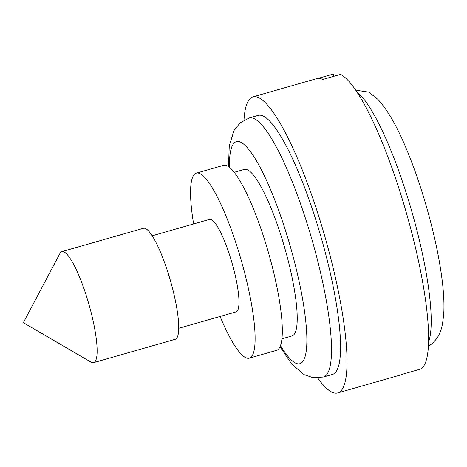 <?xml version="1.0" encoding="UTF-8"?>
<svg xmlns="http://www.w3.org/2000/svg" width="467" height="467" viewBox="0 0 467 467"><rect width="100%" height="100%" fill="white"/><g stroke="black" fill="none" stroke-linecap="round" stroke-linejoin="round"><path stroke-width="0.7" d="M355.772 90.189L368.86 92.186L377.85 99.354C388.007 110.422 397.866 127.777 407.422 151.413C423.289 189.66 437.31 241.369 442.021 279.237C443.831 293.264 444.38 305.313 443.65 315.383L442.412 324.425C441.204 329.539 439.61 338.05 429.768 345.405M243.984 120.171A153.976 30.676 74 0 1 253.021 96.856L316.795 78.619A153.976 30.676 -106 0 1 322.732 79.483L340.56 74.387A153.976 30.676 74 0 1 409.203 222.981A153.976 30.676 74 0 1 420.615 369.047L402.787 374.149A153.976 30.676 74 0 1 401.468 374.697L337.699 392.934A153.976 30.676 74 0 1 317.7 377.926M318.202 78.386L333.304 74.066L333.905 76.29M253.021 96.856A153.976 30.676 74 0 1 327.601 246.313A153.976 30.676 74 0 1 337.699 392.934M323.351 377.021A134.73 26.847 74 0 0 314.507 248.73A134.73 26.847 74 0 0 249.232 117.958L258.309 115.361A134.73 26.847 74 0 1 323.573 246.138A134.73 26.847 74 0 1 332.405 374.429L323.339 377.021L313.042 377.669L304.151 374.651L291.729 364.067L280.002 346.718M61.877 251.614L143.48 228.275A57.739 11.506 74 0 1 171.447 284.327A57.739 11.506 74 0 1 175.23 339.305L93.628 362.643A57.739 11.506 74 0 1 91.047 362.129L23.35 322.685L59.957 253.418A57.739 11.506 74 0 1 61.877 251.614A57.739 11.506 74 0 1 89.845 307.66A57.739 11.506 74 0 1 93.628 362.643M193.624 223.944A96.237 19.176 74 0 1 196.362 173.117A96.237 19.176 74 0 1 242.974 266.529A96.237 19.176 74 0 1 249.285 358.166A96.237 19.176 74 0 1 220.085 316.468M152.236 235.782L209.59 219.379A48.119 9.585 74 0 1 232.899 266.085A48.119 9.585 74 0 1 236.051 311.903L178.698 328.307M196.362 173.117L223.565 165.336A96.237 19.176 74 0 1 270.177 258.747A96.237 19.176 74 0 1 276.487 350.384L249.285 358.166M234.241 172.288L244.34 169.404A86.611 17.256 74 0 1 286.294 253.476A86.611 17.256 74 0 1 291.974 335.948L281.875 338.832M356.969 91.964A134.73 26.847 74 0 1 411.836 211.58A134.73 26.847 74 0 1 428.513 342.124M229.472 167.309A115.483 23.011 74 0 1 250.872 152.166A115.483 23.011 74 0 1 292.342 253.739A115.483 23.011 74 0 1 306.259 350.816A115.483 23.011 74 0 1 280.457 345.58M249.244 117.953L240.166 122.85L234.218 130.112L229.268 145.669L228.486 166.585"/></g></svg>
